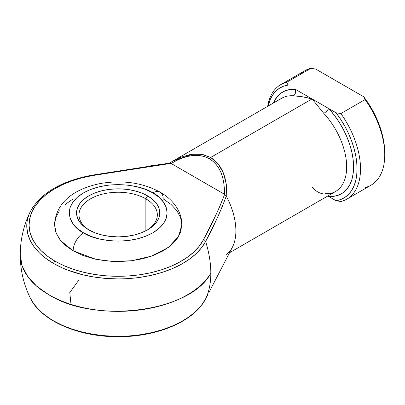 <?xml version="1.0" encoding="UTF-8"?>
<svg xmlns="http://www.w3.org/2000/svg" width="405" height="405" viewBox="0 0 405 405"><rect width="100%" height="100%" fill="white"/><g stroke="black" fill="none" stroke-linecap="round" stroke-linejoin="round"><path stroke-width="0.61" d="M30.157 211.916A91.393 52.766 0 0 0 53.546 263.442A2.45 1.412 -60 0 1 55.161 261.23A89.11 51.445 180 0 1 92.32 175.613A2.45 0.582 -99.9 0 0 91.9 175.203A2.45 0.582 80.1 0 1 92.32 175.613L81.572 177.942L71.437 181.045L62.076 184.877L53.642 189.368L46.281 194.451L40.11 200.04L35.235 206.034L31.732 212.347L29.666 218.862L29.069 225.479L29.945 232.085L32.289 238.57L36.055 244.828L41.183 250.756L47.587 256.254L55.161 261.23L63.782 265.604L73.305 269.3L83.567 272.261L94.411 274.433L105.644 275.785L117.085 276.291L128.542 275.947L139.831 274.752L150.761 272.732L161.149 269.917L170.824 266.358L179.623 262.106L187.409 257.236L194.041 251.834L199.422 245.977L203.447 239.775L214.852 217.191L220.067 205.826L224.633 194.359L170.986 163.387L131.433 169.032L92.32 175.613L170.986 163.387L170.247 163.033M145.866 198.865A39.169 22.614 0 0 0 90.907 198.622A39.169 22.614 0 0 0 89.637 230.344A39.169 22.614 180 0 1 79.005 214.858A39.169 22.614 180 0 1 103.184 193.965A39.169 22.614 180 0 1 145.866 198.865L145.866 230.789L145.866 198.865A39.169 22.614 180 0 1 157.343 214.858A39.169 22.614 180 0 1 146.706 230.349A39.169 22.614 0 0 0 145.866 198.865L147.597 195.868L145.866 198.865M88.746 229.848L88.746 229.848A41.619 24.027 180 0 1 88.746 195.868A41.619 24.027 180 0 1 147.597 195.868L152.776 199.508L156.619 203.664L158.988 208.17L159.788 212.858L158.988 217.546L156.619 222.051L152.776 226.208L147.597 229.848L141.294 232.834L134.095 235.057L126.289 236.424L118.174 236.885L110.054 236.424L102.247 235.057L95.048 232.834L88.746 229.848L83.567 226.208L79.724 222.051L77.355 217.546L76.555 212.858L77.355 208.17L79.724 203.664L83.567 199.508L88.746 195.868L95.048 192.881L102.247 190.659L110.054 189.292L118.174 188.831L126.289 189.292L134.095 190.659L141.294 192.881L147.597 195.868A41.619 24.027 180 0 1 147.597 229.848A41.619 24.027 180 0 1 88.746 229.848M160.137 192.142A14.686 8.48 -60 0 1 163.18 198.865L171.092 204.434L176.975 210.787L180.6 217.682L181.82 224.851C182.108 213.02 174.428 200.359 160.137 192.142C142.601 182.736 122.887 179.825 100.987 183.409C76.97 188.067 55.809 200.591 54.523 224.851L56.295 233.462L60.735 240.686L73.163 250.837A14.686 8.48 -60 0 1 83.551 232.845C72.034 227.802 58.401 207.937 83.551 192.871C109.649 178.347 144.058 186.219 152.791 192.871L145.375 189.353L136.91 186.74L127.722 185.131L118.174 184.589L108.621 185.131L99.438 186.74L90.968 189.353L83.551 192.871L77.461 197.154L72.935 202.039L70.151 207.34L69.209 212.858L70.151 218.371L72.935 223.676L77.461 228.562L83.551 232.845L90.968 236.358L99.438 238.97L108.621 240.58L118.174 241.122L127.722 240.58L136.91 238.97L145.375 236.358L152.791 232.845L158.881 228.562L163.407 223.676L166.192 218.371L167.133 212.858L166.192 207.34L163.407 202.039L158.881 197.154L152.791 192.871A14.686 8.48 -60 0 1 160.137 192.142A14.686 8.48 120 0 0 152.791 192.871C164.308 197.913 177.947 217.779 152.791 232.845C126.694 247.369 92.284 239.497 83.551 232.845A14.686 8.48 120 0 0 73.163 250.837L95.61 259.21L112.276 261.438L131.787 260.749L151.667 256.097L168.288 247.501L178.605 236.378L181.82 224.851L180.6 232.019L176.975 238.915L171.092 245.268L163.18 250.837L153.535 255.403L142.53 258.8L130.587 260.891L118.174 261.6L105.756 260.891L93.813 258.8L82.812 255.403L73.163 250.837L65.251 245.268L59.368 238.915L55.743 232.019L54.523 224.851L55.743 217.682L59.368 210.787M48.929 294.81A97.924 56.533 180 0 1 20.25 254.831L22.133 265.862L27.702 276.468L36.754 286.239L48.929 294.81C96.02 324.476 191.155 311.744 210.823 273.132A97.924 56.533 180 0 1 48.929 294.81L48.929 294.81M229.544 252.72L335.512 191.54A53.855 31.094 -120 0 0 323.803 113.375L312.047 98.926L210.635 157.474L217.976 163.726L223.271 172.727L226.273 184.052L226.84 197.179L226.329 196.03L221.905 207.542L216.822 218.923L205.634 241.441L201.503 247.804L195.99 253.803L189.186 259.347L181.202 264.343L172.171 268.702L162.248 272.357L151.597 275.243L140.388 277.314C131.914 278.473 124.138 278.999 117.055 278.893L105.32 278.372L93.798 276.985L82.681 274.757L67.164 269.917L62.385 267.928L53.546 263.442L45.775 258.339L42.333 255.58L39.209 252.7L33.949 246.62L30.086 240.2L27.687 233.548L26.786 226.775C26.598 222.689 27.51 218.199 29.519 213.303L30.223 211.78C23.617 225.377 20.296 239.73 20.25 254.831C20.301 269.953 23.622 284.305 30.223 297.883L33.949 304.023L39.209 310.103L42.333 312.984L49.516 318.365L53.546 320.846L62.385 325.331L72.151 329.123L82.681 332.161L93.798 334.388L105.32 335.775L117.055 336.297C124.138 336.403 131.914 335.877 140.388 334.717L151.597 332.647L162.248 329.756L172.171 326.106L181.202 321.747L189.186 316.75L195.99 311.207L201.503 305.203L205.634 298.844A87.925 50.767 -120 0 0 210.823 273.132A87.925 50.767 60 0 1 205.634 298.844L208.15 294.03L205.634 298.844A2.45 1.914 27.7 0 1 205.613 298.88A2.45 1.914 27.7 0 1 205.593 298.92A2.45 1.914 -152.3 0 0 205.613 298.88A2.45 1.914 -152.3 0 0 205.634 298.844A91.393 52.766 180 0 1 115.663 336.282A91.393 52.766 180 0 1 29.383 296.05M208.838 292.693L232.389 247.222A53.855 31.094 -120 0 0 226.84 197.179A53.855 31.094 60 0 1 226.84 254.077L226.329 254.386M65.251 204.434L73.163 198.865M384.75 152.893L384.75 154.892A66.096 38.161 60 0 0 365.108 99.579L363.731 96.785L315.758 69.088L363.731 96.785A63.651 36.749 -120 0 1 384.75 152.893L384.391 146.149L383.327 139.102L381.566 131.863L379.146 124.543L376.098 117.263L372.473 110.135L368.327 103.27L363.731 96.785L365.108 99.579L340.873 113.567A66.096 38.161 60 0 1 346.827 199.144L371.061 185.151A66.096 38.161 -120 0 0 365.108 99.579L340.873 113.567L336.034 112.772L328.652 108.51L336.034 112.772L340.63 119.262L344.776 126.122L348.401 133.25L351.449 140.535L353.874 147.855L355.63 155.095L356.699 162.142L357.053 168.885L356.699 175.213L355.63 181.03L353.874 186.239L351.449 190.765L348.401 194.527L344.776 197.468L340.63 199.543L336.034 200.723L328.652 196.46L333.978 196.303L338.843 195.028L343.146 192.659L346.801 189.246L349.723 184.862L351.859 179.597L353.155 173.563L353.59 166.885L353.155 159.702L351.859 152.169L349.723 144.443L346.801 136.682L343.146 129.053L338.843 121.713L333.978 114.817L328.652 108.51L312.047 98.926C304.975 97.013 298.748 95.975 293.367 95.803A53.855 31.094 -120 0 0 281.657 98.258L173.056 160.957L180.149 157.423L191.266 154.249L201.589 154.27L210.635 157.474L312.047 98.926L302.1 96.709L293.367 95.803C295.367 94.314 296.06 92.158 295.442 89.338L290.117 89.495L285.252 90.771L280.943 93.14L277.293 96.552L273.38 103.037A58.755 33.919 60 0 1 295.442 89.338L312.047 98.926L295.442 89.338A4.895 3.721 -85.8 0 1 293.367 95.803A53.855 31.094 -120 0 0 280.295 99.129M172.206 161.458L173.056 160.957M149.835 165.934L169.482 163.21L170.986 163.387L224.431 194.253L224.355 188.198L223.737 182.503L222.583 177.218L220.907 172.398L218.725 168.105L216.062 164.379L212.949 161.256L209.41 158.77L205.487 156.948L201.224 155.809L196.663 155.368L191.854 155.626L186.847 156.583L181.693 158.228L176.448 160.542L171.168 163.504C185.991 154.624 198.739 153.049 209.41 158.77C219.697 165.149 224.709 176.98 224.431 194.253L224.633 194.359C218.68 209.668 211.618 224.81 203.447 239.775A89.11 51.445 180 0 1 55.161 261.23A2.45 1.412 120 0 0 53.546 263.442A91.393 52.766 0 0 0 205.634 241.441A87.925 50.767 60 0 1 210.823 273.132C210.802 263.144 209.071 252.578 205.634 241.441A2.45 1.914 -152.3 0 0 203.447 239.775A2.45 1.914 27.7 0 1 205.634 241.441C213.678 226.552 220.578 211.415 226.329 196.03L224.633 194.359L226.329 196.03L226.84 197.179C227.438 177.851 222.036 164.617 210.635 157.474A2.45 1.412 120 0 0 209.41 158.77A2.45 1.412 -60 0 1 210.635 157.474L202.621 154.457L193.317 154.006L172.945 161.023L169.898 162.896M170.014 163.033L91.895 175.203C60.942 181.096 40.384 193.286 30.223 211.78L33.109 206.833M346.827 199.144A66.096 38.161 60 0 1 340.873 201.518A66.096 38.161 -120 0 0 340.873 113.567L336.034 112.772A63.651 36.749 60 0 1 336.034 200.723L340.873 201.518L336.034 200.723L327.822 195.98L328.652 196.46L328.339 195.681M280.731 84.66A66.096 38.161 60 0 0 267.69 106.318A66.096 38.161 -120 0 1 286.684 82.281L288.061 85.075A63.651 36.749 60 0 0 268.156 106.049L270.221 99.559L272.646 95.038L275.694 91.272L279.318 88.33L283.465 86.255L288.061 85.075L286.684 82.281L310.918 68.293A66.096 38.161 -120 0 0 304.965 70.667L280.731 84.66A66.096 38.161 60 0 1 286.684 82.281L310.918 68.293L315.758 69.088L310.918 68.293A66.096 38.161 60 0 0 299.928 74.636M384.75 154.892A66.096 38.161 60 0 1 365.108 187.525M312.047 186.872C315.328 190.973 319.246 193.347 323.803 193.995A53.855 31.094 -120 0 0 336.874 190.669A53.855 31.094 -120 0 0 323.803 113.375A4.895 1.463 137.2 0 0 328.652 108.51A58.755 33.919 60 0 1 353.59 166.885A58.755 33.919 60 0 1 328.652 196.46M328.652 108.51C327.594 110.368 325.979 111.988 323.803 113.375L312.047 98.926L328.652 108.51M79.005 279.845L69.781 292.506L70.996 304.373M91.657 175.633A2.45 0.582 80.1 0 1 91.9 175.203M335.512 191.54C332.778 193.15 329.457 193.828 325.549 193.575M208.15 294.025L205.619 298.88C194.385 321.256 157.211 336.98 118.245 336.712C78.621 337.031 40.895 320.79 30.223 297.883M173.041 160.962L169.599 163.083"/></g></svg>
